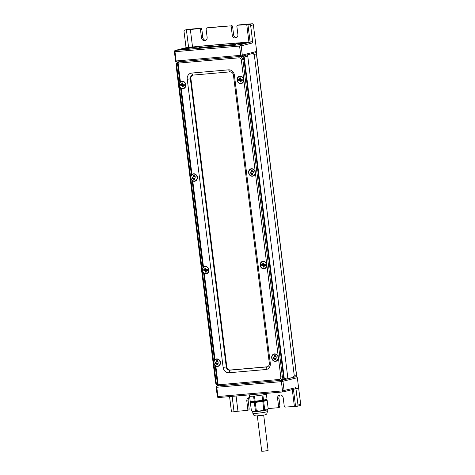 <?xml version="1.0" encoding="UTF-8"?>
<svg xmlns="http://www.w3.org/2000/svg" width="475" height="475" viewBox="0 0 475 475"><rect width="100%" height="100%" fill="white"/><g stroke="black" fill="none" stroke-linecap="round" stroke-linejoin="round"><path stroke-width="0.71" d="M218.025 366.059A3.509 3.076 -104.3 0 0 218.096 366.041A3.509 3.076 -104.3 0 0 220.263 362.128A3.509 3.076 -104.3 0 0 216.796 359.171A3.509 3.076 -104.3 0 0 216.362 359.248A3.509 3.076 -104.3 0 0 216.291 359.266M217.526 366.154A3.509 3.076 -104.3 0 0 217.96 366.077A3.509 3.076 -104.3 0 0 220.127 362.164A3.509 3.076 -104.3 0 0 216.659 359.207A3.509 3.076 -104.3 0 0 216.226 359.284A3.509 3.076 -104.3 0 0 214.053 363.197A3.509 3.076 -104.3 0 0 217.526 366.154M217.776 363.512A1.098 0.968 75.7 0 1 217.491 363.375L217.253 364.557A2.042 1.793 75.7 0 0 217.776 364.592L217.253 364.557M216.137 363.345L217.277 363.179A1.098 0.968 75.7 0 1 217.111 361.867L217.277 361.641A1.098 0.968 75.7 0 1 217.461 361.487L217.354 360.608L216.327 360.697L216.434 361.57A0.582 0.511 75.7 0 1 215.994 362.193L215.228 362.259L215.371 363.417L216.137 363.345A0.582 0.511 75.7 0 1 216.725 363.88L216.832 364.747L217.265 364.64M216.915 363.149L215.876 363.298A2.042 1.793 75.7 0 1 215.727 362.211M215.876 363.298L215.668 362.217M216.434 361.57L217.212 361.368L216.772 360.662A2.042 1.793 75.7 0 1 216.808 360.656M216.832 364.747L217.859 364.657L217.746 363.791A0.582 0.511 75.7 0 1 218.191 363.167L218.957 363.102L218.815 361.944L218.043 362.009A0.582 0.511 75.7 0 1 217.461 361.475M215.371 363.417L215.804 363.304M275.957 361A3.509 3.076 -104.3 0 0 276.028 360.982A3.509 3.076 -104.3 0 0 278.196 357.069A3.509 3.076 -104.3 0 0 274.728 354.118A3.509 3.076 -104.3 0 0 274.295 354.19A3.509 3.076 -104.3 0 0 274.229 354.207M275.458 361.095A3.509 3.076 -104.3 0 0 275.892 361.018A3.509 3.076 -104.3 0 0 278.065 357.105A3.509 3.076 -104.3 0 0 274.592 354.148A3.509 3.076 -104.3 0 0 274.158 354.225A3.509 3.076 -104.3 0 0 271.991 358.138A3.509 3.076 -104.3 0 0 275.458 361.095M275.708 358.453A1.098 0.968 75.7 0 1 275.423 358.316L275.185 359.498A2.042 1.793 75.7 0 0 275.714 359.533L275.185 359.498M274.069 358.293L275.209 358.12A1.098 0.968 75.7 0 1 275.043 356.814L275.209 356.582A1.098 0.968 75.7 0 1 275.393 356.428L275.286 355.549L274.259 355.638L274.366 356.511A0.582 0.511 75.7 0 1 273.927 357.135L273.161 357.2L273.303 358.358L274.069 358.293A0.582 0.511 75.7 0 1 274.657 358.821L274.764 359.694L275.197 359.581M274.847 358.091L273.814 358.239A2.042 1.793 75.7 0 1 273.659 357.158M273.814 358.239L273.6 357.158M274.366 356.511L275.144 356.309L274.704 355.603M274.764 359.694L275.791 359.599L275.684 358.732A0.582 0.511 75.7 0 1 276.123 358.108L276.889 358.043L276.747 356.885L275.981 356.951A0.582 0.511 75.7 0 1 275.393 356.422M273.303 358.358L273.737 358.245M206.494 273.487A3.509 3.076 -104.3 0 0 206.566 273.475A3.509 3.076 -104.3 0 0 208.733 269.562A3.509 3.076 -104.3 0 0 205.265 266.606A3.509 3.076 -104.3 0 0 204.832 266.677A3.509 3.076 -104.3 0 0 204.761 266.695M205.996 273.582A3.509 3.076 -104.3 0 0 206.429 273.511A3.509 3.076 -104.3 0 0 208.602 269.592A3.509 3.076 -104.3 0 0 205.129 266.641A3.509 3.076 -104.3 0 0 204.695 266.712A3.509 3.076 -104.3 0 0 202.522 270.625A3.509 3.076 -104.3 0 0 205.996 273.582M206.245 270.946A1.098 0.968 75.7 0 1 205.96 270.809L205.723 271.985A2.042 1.793 75.7 0 0 206.245 272.027L205.723 271.985M204.606 270.78L205.746 270.608A1.098 0.968 75.7 0 1 205.58 269.301L205.746 269.07A1.098 0.968 75.7 0 1 205.93 268.921L205.823 268.043L204.796 268.132L204.903 268.998A0.582 0.511 75.7 0 1 204.464 269.622L203.698 269.687L203.84 270.845L204.606 270.78A0.582 0.511 75.7 0 1 205.194 271.314L205.301 272.181L206.328 272.092L206.221 271.225A0.582 0.511 75.7 0 1 206.661 270.602L207.427 270.53L207.284 269.373A1.098 0.968 75.7 0 1 207.29 269.432M205.58 269.301L205.242 269.426L205.58 269.301M205.384 270.578L204.351 270.726A2.042 1.793 75.7 0 1 204.197 269.646M204.351 270.726L204.137 269.652M204.903 268.998L205.681 268.803L205.242 268.09M207.284 269.373L206.518 269.444A0.582 0.511 75.7 0 1 205.93 268.909M205.301 272.181L205.734 272.068M203.84 270.845L204.274 270.738M264.427 268.434A3.509 3.076 -104.3 0 0 264.498 268.417A3.509 3.076 -104.3 0 0 266.671 264.504A3.509 3.076 -104.3 0 0 263.197 261.547A3.509 3.076 -104.3 0 0 262.764 261.618A3.509 3.076 -104.3 0 0 262.699 261.636M263.928 268.523A3.509 3.076 -104.3 0 0 264.361 268.452A3.509 3.076 -104.3 0 0 266.534 264.533A3.509 3.076 -104.3 0 0 263.061 261.582A3.509 3.076 -104.3 0 0 262.627 261.654A3.509 3.076 -104.3 0 0 260.46 265.567A3.509 3.076 -104.3 0 0 263.928 268.523M264.177 265.887A1.098 0.968 75.7 0 1 263.898 265.751L263.661 266.926A2.042 1.793 75.7 0 0 264.183 266.968L263.661 266.926M262.544 265.721L263.678 265.555A1.098 0.968 75.7 0 1 263.518 264.243L263.678 264.011A1.098 0.968 75.7 0 1 263.863 263.863L263.756 262.984L262.728 263.073L262.841 263.94A0.582 0.511 75.7 0 1 262.396 264.563L261.63 264.628L261.772 265.786L262.544 265.721A0.582 0.511 75.7 0 1 263.126 266.255L263.233 267.122L263.667 267.009M263.316 265.525L262.283 265.668A2.042 1.793 75.7 0 1 262.129 264.587M262.283 265.668L262.069 264.593M262.841 263.94L263.613 263.744L263.174 263.031A2.042 1.793 75.7 0 1 263.209 263.031M263.233 267.122L264.26 267.033L264.153 266.166A0.582 0.511 75.7 0 1 264.593 265.543L265.359 265.472L265.216 264.32L264.45 264.385A0.582 0.511 75.7 0 1 263.863 263.851M261.772 265.786L262.206 265.679M208.382 268.256A2.042 1.793 75.7 0 1 208.929 270.388M206.031 273.873A3.8 3.337 -104.3 0 0 208.893 269.818A3.8 3.337 -104.3 0 0 205.093 266.35A3.8 3.337 -104.3 0 0 202.231 270.4A3.8 3.337 -104.3 0 0 206.031 273.873M266.315 263.197A2.042 1.793 75.7 0 1 266.701 263.756M241.46 56.341A3.509 3.076 -104.3 0 1 243.972 59.446L242.885 59.725L282.376 376.776L280.808 377.002L278.356 357.331A3.8 3.337 -104.3 0 0 274.556 353.863A3.8 3.337 -104.3 0 0 271.694 357.912A3.8 3.337 -104.3 0 0 275.494 361.38A3.8 3.337 -104.3 0 0 278.356 357.331L266.825 264.765A3.8 3.337 -104.3 0 0 263.025 261.292A3.8 3.337 -104.3 0 0 260.163 265.341A3.8 3.337 -104.3 0 0 263.963 268.814A3.8 3.337 -104.3 0 0 266.825 264.765L266.825 264.759A3.8 3.337 -104.3 0 0 266.825 264.759L255.301 172.193A3.8 3.337 75.7 0 1 252.433 176.243A3.8 3.337 75.7 0 1 248.633 172.775A3.8 3.337 75.7 0 1 251.495 168.72A3.8 3.337 75.7 0 1 255.295 172.193L255.295 172.193A3.8 3.337 75.7 0 1 255.301 172.193L243.77 79.622A3.8 3.337 75.7 0 1 240.902 83.677A3.8 3.337 75.7 0 1 237.102 80.204A3.8 3.337 75.7 0 1 239.964 76.154A3.8 3.337 75.7 0 1 243.77 79.622L241.318 59.951A2.339 2.054 75.7 0 0 238.978 57.819A1.17 0.552 85 0 1 239.358 56.525M217.562 366.439A3.8 3.337 -104.3 0 0 220.424 362.389A3.8 3.337 -104.3 0 0 216.624 358.922A3.8 3.337 -104.3 0 0 213.762 362.971A3.8 3.337 -104.3 0 0 217.562 366.439M219.913 360.822A2.042 1.793 75.7 0 1 220.459 362.959M277.845 355.763A2.042 1.793 75.7 0 1 278.231 356.327M194.501 181.302A3.8 3.337 75.7 0 1 190.701 177.834A3.8 3.337 75.7 0 1 193.562 173.779A3.8 3.337 75.7 0 1 197.362 177.252A3.8 3.337 75.7 0 1 194.501 181.302M182.97 88.736A3.8 3.337 75.7 0 1 179.17 85.263A3.8 3.337 75.7 0 1 182.032 81.213A3.8 3.337 75.7 0 1 185.832 84.681A3.8 3.337 75.7 0 1 182.97 88.736M177.525 63.478A3.509 3.076 -104.3 0 0 177.317 65.265L176.706 65.425M187.239 79.295L223.125 367.418A5.843 5.13 75.7 0 0 228.974 372.756L265.887 369.532A5.843 5.13 75.7 0 0 270.293 363.298L234.401 75.175A5.843 5.13 -104.3 0 0 228.558 69.837L191.645 73.061A5.843 5.13 -104.3 0 0 187.239 79.295L190.374 78.838A3.509 3.076 75.7 0 1 192.583 75.175A3.509 3.076 75.7 0 1 193.016 75.097L229.93 71.879A3.509 3.076 75.7 0 1 233.439 75.08L269.325 363.203A3.509 3.076 -104.3 0 1 267.116 366.866A3.509 3.076 -104.3 0 1 266.683 366.943L229.769 370.162A3.509 3.076 -104.3 0 1 226.26 366.961L190.374 78.838L190.914 78.702A3.509 3.076 -104.3 0 1 192.856 75.121M243.645 78.618A2.042 1.793 -104.3 0 0 243.253 78.06M185.868 85.251A2.042 1.793 -104.3 0 0 185.321 83.119M255.17 171.19A2.042 1.793 -104.3 0 0 254.784 170.626M197.398 177.822A2.042 1.793 -104.3 0 0 196.852 175.685M267.383 366.783A3.509 3.076 75.7 0 1 267.223 366.801L230.31 370.025A3.509 3.076 75.7 0 1 226.801 366.825L190.914 78.702M243.972 59.446L283.462 376.497A3.509 3.076 75.7 0 1 281.248 380.16L280.167 380.439A3.509 3.076 75.7 0 1 279.733 380.511A1.17 0.552 -95 0 1 279.692 380.522A1.17 0.552 -95 0 1 279.045 379.495A2.339 2.054 -104.3 0 0 280.808 377.002M181.705 81.558A3.509 3.076 75.7 0 1 181.771 81.54A3.509 3.076 75.7 0 1 182.204 81.468A3.509 3.076 75.7 0 1 185.678 84.419A3.509 3.076 75.7 0 1 183.504 88.338A3.509 3.076 75.7 0 1 183.433 88.35M182.934 88.445A3.509 3.076 75.7 0 1 179.467 85.488A3.509 3.076 75.7 0 1 181.634 81.575A3.509 3.076 75.7 0 1 182.067 81.498A3.509 3.076 75.7 0 1 185.541 84.455A3.509 3.076 75.7 0 1 183.368 88.368A3.509 3.076 75.7 0 1 182.934 88.445M182.216 82.953A2.042 1.793 -104.3 0 0 182.18 82.965L182.525 84.164A1.098 0.968 -104.3 0 0 182.685 85.47L181.29 85.589A2.042 1.793 -104.3 0 1 181.141 85.019L181.29 85.589M182.869 83.772A0.582 0.511 -104.3 0 0 183.457 84.307L184.223 84.235L184.365 85.393L183.599 85.464A0.582 0.511 -104.3 0 0 183.16 86.082L183.267 86.955L182.24 87.044L182.133 86.177A0.582 0.511 -104.3 0 0 181.551 85.643L180.779 85.708L180.637 84.55L181.402 84.485A0.582 0.511 -104.3 0 0 181.848 83.861L181.735 82.994L182.762 82.905L182.869 83.772A1.098 0.968 -104.3 0 0 182.685 83.933M181.135 84.508A2.042 1.793 -104.3 0 0 181.141 85.019L181.076 84.514M182.18 84.283L181.545 84.449M182.133 86.177L182.911 85.975L182.673 86.931L183.255 86.883M182.667 86.848A2.042 1.793 -104.3 0 0 183.255 86.877M182.685 85.47L182.905 85.672A1.098 0.968 -104.3 0 0 183.184 85.809M182.911 85.975L182.905 85.672M182.24 87.044L182.673 86.931M180.779 85.708L181.213 85.595M239.638 76.499A3.509 3.076 75.7 0 1 239.703 76.481A3.509 3.076 75.7 0 1 240.136 76.41A3.509 3.076 75.7 0 1 243.61 79.361A3.509 3.076 75.7 0 1 241.437 83.279A3.509 3.076 75.7 0 1 241.371 83.291M240.867 83.386A3.509 3.076 75.7 0 1 237.399 80.429A3.509 3.076 75.7 0 1 239.566 76.517A3.509 3.076 75.7 0 1 240.006 76.445A3.509 3.076 75.7 0 1 243.473 79.396A3.509 3.076 75.7 0 1 241.3 83.309A3.509 3.076 75.7 0 1 240.867 83.386M240.154 77.894A2.042 1.793 -104.3 0 0 240.112 77.906L240.457 79.105A1.098 0.968 -104.3 0 0 240.617 80.412L239.222 80.53A2.042 1.793 -104.3 0 1 239.073 79.96L239.222 80.53M239.067 79.45A2.042 1.793 -104.3 0 0 239.073 79.96L239.014 79.456M240.112 79.23L239.477 79.39M241.122 81.831L241.193 81.825A2.042 1.793 -104.3 0 1 241.122 81.831L240.599 81.789A2.042 1.793 -104.3 0 0 241.122 81.831M240.617 80.412L240.837 80.613A1.098 0.968 -104.3 0 0 241.116 80.75M240.065 81.118A0.582 0.511 -104.3 0 0 239.483 80.584L238.711 80.649L238.569 79.491L239.335 79.426A0.582 0.511 -104.3 0 0 239.78 78.802L239.667 77.936L240.694 77.847L240.801 78.713A0.582 0.511 -104.3 0 0 241.389 79.248L242.155 79.177L242.303 80.334L241.532 80.406A0.582 0.511 -104.3 0 0 241.092 81.029L241.199 81.896L240.172 81.985L240.065 81.118L240.837 80.613M240.843 80.916L240.599 81.789M240.172 81.985L240.611 81.872M238.711 80.649L239.145 80.536M263.696 415.144L268.096 450.454L264.153 451.161L261.719 451.25L257.319 415.94M253.686 401.814C252.878 402.022 252.807 402.099 253.466 402.034A5.765 0.392 172.9 0 1 253.021 401.963L252.237 401.357M253.466 402.034L261.351 400.876L265.044 399.766M256.5 402.159L265.359 400.17L264.623 400.752L259.374 401.826M265.359 400.17L264.919 399.926M249.393 394.862L250.224 401.381L254.226 401.327L262.645 400.3L267.033 399.255L266.368 394.054A8.473 0.576 -7.1 0 1 265.394 394.428A8.473 0.576 -7.1 0 1 255.972 395.895A8.473 0.576 -7.1 0 1 249.553 396.126L250.224 401.381M254.517 396.037L253.555 396.12M263.518 400.152L262.871 394.945L261.962 395.099M253.579 396.12L254.226 401.327M254.481 396.043L255.134 401.25M261.998 395.093L262.645 400.3M252.658 411.617L252.872 413.339A7.303 0.499 172.9 0 0 256.732 413.298A7.303 0.499 172.9 0 0 266.528 411.878A7.303 0.499 172.9 0 0 267.372 411.534L267.158 409.812A7.303 0.499 172.9 0 1 267.14 409.836A7.303 0.499 172.9 0 1 256.518 411.564A7.303 0.499 172.9 0 1 252.676 411.635L251.394 410.643C252.86 411.789 254.184 411.772 255.36 410.59L256.322 410.507C258.946 411.356 261.428 411.041 263.767 409.569L264.688 409.414C265.994 410.275 267.152 409.978 268.167 408.524L267.176 400.413L263.661 401.31L264.67 409.414M265.252 400.538A6.715 0.457 172.9 0 1 265.406 400.645A6.715 0.457 172.9 0 1 261.666 401.5A6.715 0.457 172.9 0 1 252.219 402.343L252.878 402.064M253.122 402.194L252.219 402.343A6.715 0.457 172.9 0 1 252.088 402.272A6.715 0.457 172.9 0 1 252.979 401.927M263.661 401.31L255.277 402.408L250.331 402.473L251.4 410.643M267.14 409.836L268.167 408.524M254.368 402.485L255.378 410.59M250.367 402.539L251.376 410.643M255.277 402.408L256.286 410.513M262.794 401.458L263.803 409.563M265.382 400.372L267.176 400.413M250.331 402.473L252.848 401.832M242.571 56.062L244.221 56.994L247.748 56.098L287.814 377.773L284.288 378.67L283.017 380.03L281.782 380.332A1.17 0.552 85 0 0 281.384 381.633L297.32 377.738A1.17 1.027 -104.3 0 0 296.21 376.669M297.32 377.738L300.705 404.344L297.991 405.038A1.17 1.027 75.7 0 1 297.113 406.285L285.392 407.081A1.17 1.027 75.7 0 1 284.222 406.012L283.213 397.913A3.212 2.82 75.7 0 0 279.597 395.046A3.212 2.82 75.7 0 0 277.572 398.406L278.582 406.505A1.17 1.027 75.7 0 1 277.703 407.752L268.12 408.589M299.82 405.591A1.17 1.027 -104.3 0 0 300.705 404.344M280.303 394.968A3.212 2.82 -104.3 0 0 278.932 398.056L279.941 406.161L278.582 406.505M279.057 407.402A1.17 1.027 -104.3 0 0 279.941 406.161M249.541 397.652A3.212 2.82 -104.3 0 0 248.17 400.746L249.179 408.844L247.819 409.189A1.17 1.027 75.7 0 1 246.941 410.436L237.969 411.219L236.075 396.025M248.294 410.091A1.17 1.027 -104.3 0 0 249.179 408.844M292.285 389.607L294.363 406.297M247.819 409.189L246.816 401.09A3.212 2.82 75.7 0 1 248.841 397.729A3.212 2.82 75.7 0 1 249.731 397.664M229.567 396.595L231.343 410.857A1.17 1.027 75.7 0 0 232.513 411.926L237.969 411.219M298.686 388.146L295.973 388.835L297.991 405.038M295.973 388.835L295.759 387.683A1.17 1.027 75.7 0 1 294.88 388.93M293.443 389.31L295.575 406.416M232.127 396.37L234.05 411.789M295.907 388.841L298.615 388.152M194.584 47.233A5.261 0.356 172.9 0 1 188.735 48.141A5.261 0.356 172.9 0 1 184.751 48.29A5.261 0.356 172.9 0 1 185.357 48.04A5.261 0.356 172.9 0 1 191.205 47.132A5.261 0.356 172.9 0 1 195.189 46.989A5.261 0.356 172.9 0 1 194.584 47.233M238.676 43.385A5.261 0.356 172.9 0 1 244.524 42.477A5.261 0.356 172.9 0 1 248.508 42.334A5.261 0.356 172.9 0 1 247.908 42.578A5.261 0.356 172.9 0 1 242.054 43.486A5.261 0.356 172.9 0 1 238.07 43.635A5.261 0.356 172.9 0 1 238.676 43.385M201.833 29.313A1.17 1.027 -104.3 0 0 200.664 28.251L199.31 28.595A1.17 1.027 75.7 0 1 200.48 29.664L201.833 29.313L202.843 37.418A3.212 2.82 -104.3 0 0 205.758 40.357M199.31 28.595L184.882 30.079L187.589 29.391L200.664 28.251M202.843 37.418L201.489 37.763A3.212 2.82 75.7 0 0 205.105 40.63A3.212 2.82 75.7 0 0 207.13 37.27L206.12 29.171A1.17 1.027 75.7 0 1 206.999 27.924L208.359 27.58A1.17 1.027 -104.3 0 0 208.074 27.651M208.359 27.58L230.072 25.911L206.999 27.924M230.072 25.911A1.17 1.027 75.7 0 1 231.242 26.974L232.596 26.63A1.17 1.027 -104.3 0 0 231.426 25.561M232.596 26.63L233.605 34.728A3.212 2.82 -104.3 0 0 236.514 37.673M233.605 34.728L232.251 35.079A3.212 2.82 75.7 0 0 235.861 37.947A3.212 2.82 75.7 0 0 237.892 34.586L236.882 26.481A1.17 1.027 75.7 0 1 237.761 25.234L239.115 24.89A1.17 1.027 -104.3 0 0 238.836 24.961M239.115 24.89L252.189 23.75L249.482 24.439A1.17 1.027 75.7 0 1 250.652 25.508L253.359 24.819A1.17 1.027 -104.3 0 0 252.189 23.75M296.151 376.669L296.691 376.058L296.489 375.559L294.322 376.117L254.25 54.435L252.195 53.598L255.793 52.678A1.17 1.027 -104.3 0 0 256.672 51.431L253.359 24.819M256.672 51.431L242.309 55.094A1.17 1.027 75.7 0 1 241.425 56.341A1.17 0.552 -95 0 1 241.383 56.353A1.17 0.552 -95 0 1 240.742 55.326L176.142 60.966L174.99 51.71L174.319 50.914L188.581 47.304L186.42 29.949M175.524 60.972A1.17 1.17 0 0 0 176.789 61.988A1.17 0.552 85 0 1 176.142 60.966L175.524 60.972L174.319 50.914M174.99 51.71L239.59 46.069L240.368 45.143L241.158 45.837L252.813 42.863L250.652 25.508M249.482 24.439L237.761 25.234M186.04 47.684L184.003 31.326A1.17 1.027 75.7 0 1 184.882 30.079M232.251 35.079L231.242 26.974M201.489 37.763L200.48 29.664M188.581 47.304L251.643 41.8A1.17 1.027 75.7 0 1 252.813 42.863M240.368 45.143L239.988 44.769L175.388 50.409M250.105 41.931L247.944 24.575M248.894 41.812L246.733 24.457M192.5 46.734L190.338 29.379M254.25 54.435L256.423 53.883L256.488 53.277L255.853 52.678M247.748 56.098L247.463 54.863M294.322 376.117L292.547 377.589A11.685 0.796 -7.1 0 0 287.82 378.795L283.017 380.03M287.814 377.773L287.814 378.807M282.756 379.175L282.868 380.059L281.034 380.22M177.383 62.391L177.454 61.934M193.236 174.129A3.509 3.076 75.7 0 1 193.301 174.111A3.509 3.076 75.7 0 1 193.735 174.034A3.509 3.076 75.7 0 1 197.202 176.991A3.509 3.076 75.7 0 1 195.035 180.904A3.509 3.076 75.7 0 1 194.964 180.922M194.465 181.011A3.509 3.076 75.7 0 1 190.992 178.06A3.509 3.076 75.7 0 1 193.165 174.147A3.509 3.076 75.7 0 1 193.598 174.07A3.509 3.076 75.7 0 1 197.072 177.027A3.509 3.076 75.7 0 1 194.898 180.939A3.509 3.076 75.7 0 1 194.465 181.011M193.747 175.518A2.042 1.793 -104.3 0 0 193.711 175.536L194.049 176.73A1.098 0.968 -104.3 0 0 194.216 178.042L192.82 178.161A2.042 1.793 -104.3 0 1 192.672 177.585L192.82 178.161M194.4 176.338A0.582 0.511 -104.3 0 0 194.987 176.872L195.753 176.807L195.896 177.965L195.13 178.03A0.582 0.511 -104.3 0 0 194.691 178.653L194.797 179.52L193.77 179.609L193.663 178.743A0.582 0.511 -104.3 0 0 193.076 178.208L192.31 178.279L192.167 177.122L192.933 177.05A0.582 0.511 -104.3 0 0 193.373 176.427L193.266 175.56L194.293 175.471L194.4 176.338A1.098 0.968 -104.3 0 0 194.216 176.498M192.666 177.074A2.042 1.793 -104.3 0 0 192.672 177.585L192.607 177.08M193.711 176.854L193.076 177.015M194.72 179.455L194.786 179.449A2.042 1.793 -104.3 0 1 194.72 179.455L194.192 179.413A2.042 1.793 -104.3 0 0 194.72 179.455M194.216 178.042L194.429 178.238A1.098 0.968 -104.3 0 0 194.714 178.374M193.663 178.743L194.429 178.238M194.441 178.547L194.192 179.413M193.77 179.609L194.204 179.502M192.31 178.279L192.743 178.167M251.168 169.07A3.509 3.076 75.7 0 1 251.233 169.053A3.509 3.076 75.7 0 1 251.667 168.975A3.509 3.076 75.7 0 1 255.14 171.932A3.509 3.076 75.7 0 1 252.967 175.845A3.509 3.076 75.7 0 1 252.902 175.863M252.397 175.952A3.509 3.076 75.7 0 1 248.93 173.001A3.509 3.076 75.7 0 1 251.097 169.088A3.509 3.076 75.7 0 1 251.53 169.011A3.509 3.076 75.7 0 1 255.004 171.968A3.509 3.076 75.7 0 1 252.831 175.881A3.509 3.076 75.7 0 1 252.397 175.952M251.679 170.46A2.042 1.793 -104.3 0 0 251.643 170.477L251.987 171.671A1.098 0.968 -104.3 0 0 252.148 172.983L250.752 173.102A2.042 1.793 -104.3 0 1 250.604 172.532L250.752 173.102M253.692 171.802A1.098 0.968 -104.3 0 0 253.668 171.748L253.834 172.906L253.062 172.971A0.582 0.511 -104.3 0 0 252.623 173.595L252.73 174.462L251.703 174.551L252.724 174.39A2.042 1.793 -104.3 0 1 252.13 174.361L252.136 174.444M253.84 172.775L253.062 172.971M250.598 172.015A2.042 1.793 -104.3 0 0 250.604 172.532L250.539 172.021M251.643 171.796L251.008 171.956M252.148 172.983L252.368 173.179A1.098 0.968 -104.3 0 0 252.647 173.316M251.703 174.551L251.596 173.684L252.368 173.179M252.373 173.488L252.13 174.361M251.596 173.684A0.582 0.511 -104.3 0 0 251.014 173.149L250.242 173.221L250.099 172.063L250.865 171.992A0.582 0.511 -104.3 0 0 251.311 171.368L251.198 170.501L252.225 170.412L252.332 171.279A0.582 0.511 -104.3 0 0 252.92 171.813L253.686 171.748M250.242 173.221L250.675 173.108M218.191 363.167L218.945 362.977M216.725 363.88L217.502 363.684M216.137 362.152L216.772 361.992M274.657 358.821L275.435 358.625M274.069 357.099L274.704 356.933M206.661 270.602L207.415 270.406M205.194 271.314L205.972 271.112M204.606 269.586L205.242 269.426M264.593 265.543L265.347 265.347M263.126 266.255L263.904 266.053M262.538 264.527L263.174 264.367M239.513 56.513A3.509 3.076 -104.3 0 1 242.885 59.725L241.318 59.951M178.861 61.809A1.17 0.552 85 0 0 178.481 63.098L238.978 57.819M176.718 65.592L216.208 382.642L215.591 382.648L176.1 65.597L176.718 65.592A2.339 2.054 75.7 0 1 178.481 63.098M178.743 61.821A3.509 3.076 -104.3 0 0 178.446 61.875C176.771 62.474 175.987 63.709 176.1 65.597M234.401 75.175L233.439 75.08M228.558 69.837L229.93 71.879M191.645 73.061L193.016 75.097M223.125 367.418L226.801 366.825M283.462 376.497L282.376 376.776A3.509 3.076 75.7 0 1 280.167 380.439L219.195 385.801A1.17 0.552 -95 0 1 218.547 384.78L279.045 379.495M216.208 382.642A2.339 2.054 -104.3 0 0 218.547 384.78M279.644 380.522L219.236 385.795A1.17 0.552 -95 0 1 219.195 385.801C217.217 385.759 216.018 384.702 215.591 382.648M265.887 369.532L266.683 366.943L267.223 366.801M270.293 363.298L269.325 363.203M228.974 372.756L229.769 370.162L230.31 370.025M183.599 85.464L184.353 85.268M181.848 83.861L182.62 83.659M181.551 85.643L182.323 85.441M239.78 78.802L240.552 78.607M239.483 80.584L240.261 80.382M264.593 400.532L264.13 400.288M264.29 401.013L264.623 400.752M264.326 414.996A4.382 0.297 172.9 0 1 258.447 415.845M219.046 385.813L217.182 385.973L218.179 385.718M295.759 387.683L282.536 390.889A1.17 0.552 85 0 0 283.183 391.911A1.17 0.552 85 0 0 283.225 391.905A1.17 1.027 -104.3 0 0 284.103 390.658L282.952 381.401A1.17 1.027 -104.3 0 0 281.782 380.332L279.834 380.505M292.547 377.589L287.82 378.795M248.17 400.746L246.816 401.09M278.932 398.056L277.572 398.406M217.182 385.973A1.17 1.027 -104.3 0 0 217.039 385.997A1.17 1.17 0 0 0 216.167 387.273L216.784 387.267A1.17 0.552 -95 0 1 217.182 385.973M217.942 396.524L217.324 396.536A1.17 1.17 0 0 0 218.583 397.551A1.17 0.552 -95 0 1 217.942 396.524L216.784 387.267L281.384 381.633L282.536 390.889L217.942 396.524M283.136 391.911L218.625 397.545A1.17 0.552 -95 0 1 218.583 397.551L283.183 391.911A1.17 1.17 0 0 0 283.367 391.881L295.022 388.906M255.936 52.654L241.573 56.317A1.17 1.17 0 0 1 241.383 56.353L176.789 61.988A1.17 0.552 85 0 0 176.831 61.982L241.342 56.353M241.158 45.837L242.309 55.094L240.742 55.326L239.59 46.069M178.309 50.113A1.17 0.552 85 0 0 178.268 50.113A1.17 0.552 85 0 0 178.22 50.118L237.696 44.929A1.17 0.552 -95 0 1 237.737 44.917A1.17 0.552 -95 0 1 237.779 44.917M237.696 44.929L240.831 44.472A1.17 1.027 -104.3 0 0 240.588 44.525M177.816 50.148A1.17 1.027 -104.3 0 0 177.258 50.023L178.22 50.118M240.831 44.472L244.079 43.641A1.17 1.027 -104.3 0 0 243.8 43.712M181.545 49.828A1.17 1.027 -104.3 0 0 180.506 49.192L177.258 50.023M244.079 43.641L243.117 43.546A1.17 0.552 85 0 0 242.778 43.961M183.225 49.679A1.17 0.552 -95 0 1 183.641 48.735L180.506 49.192M243.117 43.546L240.041 43.813A1.17 0.552 85 0 0 239.626 44.692M186.301 49.412A1.17 0.552 -95 0 1 186.717 48.468L183.641 48.735M240.041 43.813A7.012 0.481 172.9 0 1 237.138 43.522A1.17 1.027 -104.3 0 0 236.829 43.605M194.869 48.664A8.182 0.558 -7.1 0 0 197.291 48.165A1.17 1.027 -104.3 0 0 196.122 47.102A7.012 0.481 172.9 0 1 186.717 48.468M237.138 43.522L239.305 42.964A1.17 1.027 -104.3 0 0 239.026 43.041M197.327 48.444L199.464 47.613A1.17 1.027 -104.3 0 0 198.295 46.55L196.122 47.102M239.305 42.964L238.343 42.869A1.17 0.552 85 0 0 238.005 43.284M199.542 48.254L199.464 47.613L201.032 47.387A1.17 0.552 -95 0 1 201.43 46.093L198.295 46.55M238.343 42.869L201.43 46.093M201.121 48.118L201.032 47.387L235.481 44.377M251.643 41.8L239.988 44.769M256.423 53.883L296.489 375.559M244.221 56.994L284.288 378.67M242.511 56.08L242.624 56.953M178.095 63.175L180.423 81.866M181.236 88.374L191.953 174.432M192.767 180.939L203.484 267.003M204.297 273.511L215.015 359.575M215.822 366.077L218.156 384.768M193.373 176.427L194.15 176.231M193.076 178.208L193.853 178.012M251.311 171.368L252.083 171.172M251.014 173.149L251.786 172.953M218.12 363.179L218.928 362.977M216.879 361.974L216.066 362.176M274.811 356.915L273.998 357.123M206.589 270.613L207.397 270.406M205.348 269.402L204.535 269.61M264.522 265.555L265.329 265.347M263.281 264.343L262.473 264.551M183.528 85.476L184.336 85.268M181.474 84.473L182.287 84.265M239.412 79.414L240.219 79.206M264.771 400.894L265.311 400.49M252.16 402.675L253.033 402.022M252.872 413.339C254.499 416.771 254.167 415.263 256.138 415.975L264.688 414.93C266.748 413.678 266.57 415.275 267.372 411.534M266.291 393.389L266.368 394.03M279.199 407.378L277.845 407.728M248.443 410.067L247.083 410.412M297.255 406.256L299.968 405.567M216.167 387.273L217.324 396.536M217.039 385.997L218.156 385.712M208.21 27.603L206.857 27.948M238.973 24.914L237.619 25.264M184.739 30.109L187.447 29.414M243.984 43.652L237.737 44.917L177.418 50.172M239.21 42.982L236.995 43.546C236.128 43.486 235.57 44.021 235.315 45.149M175.168 50.457L186.901 47.464M256.488 53.277L296.691 376.058M177.519 63.49L179.877 82.436M180.559 87.911L191.407 175.002M192.09 180.476L202.938 267.573M203.621 273.048L214.468 360.139M215.151 365.619L217.508 384.572M296.287 376.645L292.849 377.524M193.004 177.038L193.818 176.837M252.991 172.983L253.798 172.775M250.942 171.98L251.75 171.778"/></g></svg>
